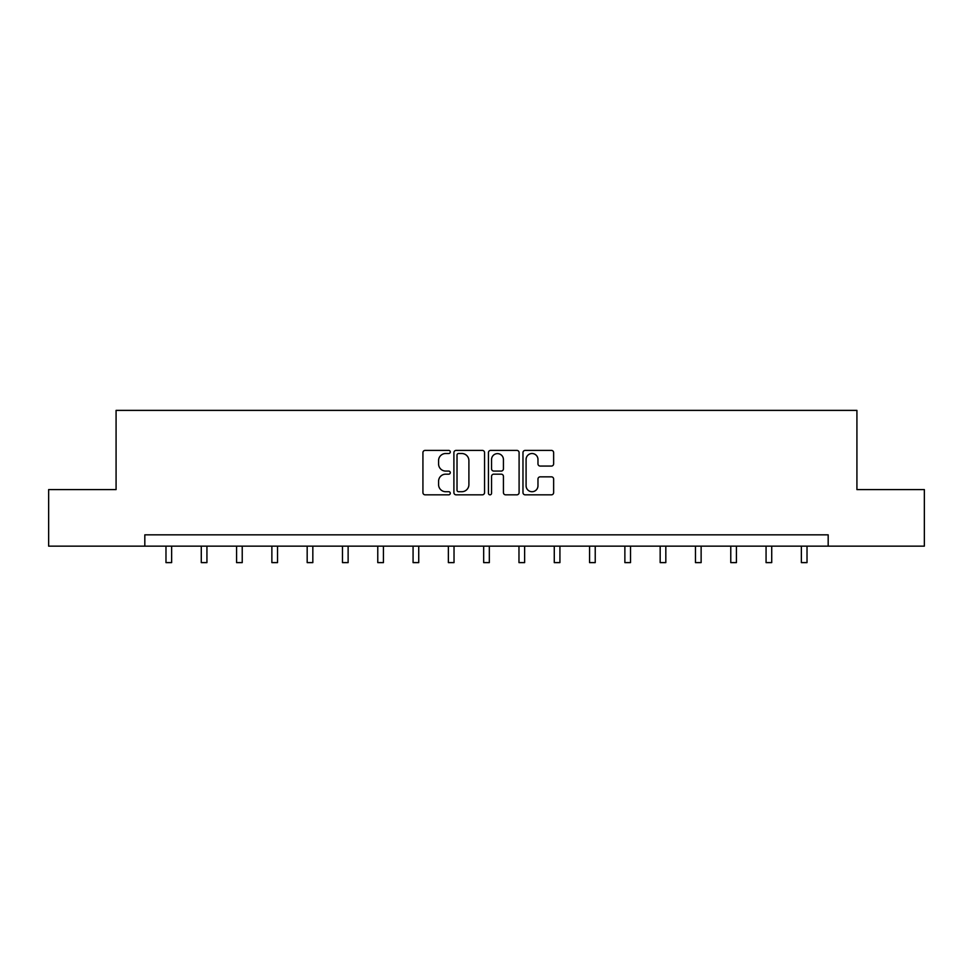 <?xml version="1.0" encoding="UTF-8"?>
<svg xmlns="http://www.w3.org/2000/svg" width="973" height="973" viewBox="0 0 973 973"><rect width="100%" height="100%" fill="white"/><g stroke="black" fill="none" stroke-linecap="round" stroke-linejoin="round"><path stroke-width="1.46" d="M450.292 451.959A1.557 1.557 0 0 0 448.748 450.402L425.14 450.402A2.226 2.226 0 0 0 422.927 452.627L422.927 492.606A2.226 2.226 0 0 0 425.14 494.831L448.748 494.831A1.557 1.557 0 0 0 450.292 493.275A1.557 1.557 0 0 0 448.748 491.718L445.683 491.718A7.103 7.103 0 0 1 438.58 484.615L438.58 481.282A7.103 7.103 0 0 1 445.683 474.167L448.748 474.167A1.557 1.557 0 0 0 450.292 472.623A1.557 1.557 0 0 0 448.748 471.066L445.683 471.066A7.103 7.103 0 0 1 438.58 463.951L438.58 460.618A7.103 7.103 0 0 1 445.683 453.515L448.748 453.515A1.557 1.557 0 0 0 450.292 451.959M551.411 466.067A2.226 2.226 0 0 0 553.637 463.841L553.637 452.627A2.226 2.226 0 0 0 551.411 450.402L525.201 450.402A2.226 2.226 0 0 0 522.975 452.627L522.975 492.606A2.226 2.226 0 0 0 525.201 494.831L551.411 494.831A2.226 2.226 0 0 0 553.637 492.606L553.637 479.057A2.226 2.226 0 0 0 551.411 476.843L540.197 476.843A2.226 2.226 0 0 0 537.972 479.057L537.972 485.782A5.947 5.947 0 0 1 532.036 491.718A5.947 5.947 0 0 1 526.089 485.782L526.089 459.463A5.947 5.947 0 0 1 532.036 453.515A5.947 5.947 0 0 1 537.972 459.463L537.972 463.841A2.226 2.226 0 0 0 540.197 466.067L551.411 466.067M144.819 546.157L48.65 546.157L48.65 489.589L116.079 489.589L116.079 410.387L856.921 410.387L856.921 489.589L924.35 489.589L924.35 546.157L828.181 546.157L828.181 534.846L144.819 534.846L144.819 546.157L828.181 546.157M484.554 452.627A2.226 2.226 0 0 0 482.34 450.402L456.13 450.402A2.226 2.226 0 0 0 453.904 452.627L453.904 492.606A2.226 2.226 0 0 0 456.13 494.831L482.34 494.831A2.226 2.226 0 0 0 484.554 492.606L484.554 452.627M490.66 450.402L516.87 450.402A2.226 2.226 0 0 1 519.096 452.627L519.096 492.606A2.226 2.226 0 0 1 516.87 494.831L505.656 494.831A2.226 2.226 0 0 1 503.43 492.606L503.43 476.393A2.226 2.226 0 0 0 501.217 474.167L493.773 474.167A2.226 2.226 0 0 0 491.547 476.393L491.547 493.275A1.557 1.557 0 0 1 490.003 494.831A1.557 1.557 0 0 1 488.446 493.275L488.446 452.627A2.226 2.226 0 0 1 490.66 450.402M458.575 453.515A1.557 1.557 0 0 0 457.018 455.072L457.018 490.161A1.557 1.557 0 0 0 458.575 491.718L461.786 491.718A7.103 7.103 0 0 0 468.901 484.615L468.901 460.618A7.103 7.103 0 0 0 461.786 453.515L458.575 453.515M503.43 459.572A5.947 5.947 0 0 0 497.495 453.625A5.947 5.947 0 0 0 491.547 459.572L491.547 468.84A2.226 2.226 0 0 0 493.773 471.066L501.217 471.066A2.226 2.226 0 0 0 503.43 468.84L503.43 459.572M165.982 546.157L165.982 562.613L171.637 562.613L171.637 546.157M201.277 546.157L201.277 562.613L206.933 562.613L206.933 546.157M236.573 546.157L236.573 562.613L242.228 562.613L242.228 546.157M271.868 546.157L271.868 562.613L277.536 562.613L277.536 546.157M307.176 546.157L307.176 562.613L312.832 562.613L312.832 546.157M342.472 546.157L342.472 562.613L348.127 562.613L348.127 546.157M377.767 546.157L377.767 562.613L383.435 562.613L383.435 546.157M413.075 546.157L413.075 562.613L418.731 562.613L418.731 546.157M448.371 546.157L448.371 562.613L454.026 562.613L454.026 546.157M483.666 546.157L483.666 562.613L489.334 562.613L489.334 546.157M518.974 546.157L518.974 562.613L524.629 562.613L524.629 546.157M554.269 546.157L554.269 562.613L559.925 562.613L559.925 546.157M589.565 546.157L589.565 562.613L595.233 562.613L595.233 546.157M624.873 546.157L624.873 562.613L630.528 562.613L630.528 546.157M660.168 546.157L660.168 562.613L665.824 562.613L665.824 546.157M695.464 546.157L695.464 562.613L701.132 562.613L701.132 546.157M730.772 546.157L730.772 562.613L736.427 562.613L736.427 546.157M766.067 546.157L766.067 562.613L771.723 562.613L771.723 546.157M801.363 546.157L801.363 562.613L807.018 562.613L807.018 546.157"/></g></svg>
